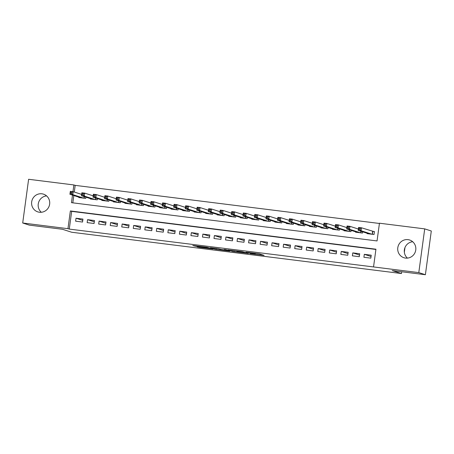 <?xml version="1.0" encoding="UTF-8"?>
<svg xmlns="http://www.w3.org/2000/svg" width="454" height="454" viewBox="0 0 454 454"><rect width="100%" height="100%" fill="white"/><g stroke="black" fill="none" stroke-linecap="round" stroke-linejoin="round"><path stroke-width="0.68" d="M250.171 253.644L264.075 255.381L259.387 253.865L245.972 252.135L252.725 253.292L247.765 252.867L255.131 254.064L250.171 253.644M41.893 193.801A9.313 9.057 107.8 0 1 49.492 204.975A9.313 9.057 107.8 0 1 37.795 211.882A9.313 9.057 107.8 0 1 41.893 193.801M408.01 239.644A9.313 9.057 107.8 0 1 415.609 250.818A9.313 9.057 107.8 0 1 403.912 257.724A9.313 9.057 107.8 0 1 408.01 239.644M197.002 246.664L198.824 247.248L213.085 248.996L207.007 247.254L192.774 245.523L195.748 246.261L207.609 247.538L210.752 248.565L197.002 246.664M72.498 195.112L71.477 202.671L377.053 240.938L379.448 223.209L424.711 228.878L431.3 230.995L425.387 274.721L392.233 270.573L401.461 273.535L71.67 232.244L62.442 229.276L29.289 225.122L22.7 223.005L28.613 179.279L73.871 184.948L72.963 191.662M425.387 274.721L418.798 272.604L373.54 266.935L375.935 249.206L70.359 210.945L67.958 228.674L22.7 223.005M375.901 249.462L71.675 211.371L69.28 229.094L373.54 266.935M69.28 229.094L67.958 228.674M232.635 251.431L248.281 253.4L242.209 251.664L227.948 249.916L232.635 251.431L232.76 250.483M229.781 251.124L215.031 249.229L210.35 247.714L218.357 248.73L221.637 249.564L226.33 250.109L224.316 249.45L225.922 249.66L229.809 250.909M363.909 257.276L370.827 258.144L371.224 255.188L364.307 254.319L363.909 257.276M352.378 255.829L359.296 256.697L359.693 253.741L352.775 252.878L352.378 255.829M340.846 254.388L347.764 255.256L348.161 252.299L341.243 251.431L340.846 254.388M329.315 252.946L336.232 253.809L336.63 250.858L329.712 249.989L329.315 252.946M317.783 251.499L324.701 252.367L325.098 249.411L318.18 248.548L317.783 251.499M306.251 250.058L313.169 250.92L313.566 247.969L306.649 247.101L306.251 250.058M294.72 248.61L301.638 249.479L302.035 246.522L295.117 245.659L294.72 248.61M283.188 247.169L290.106 248.037L290.509 245.081L283.585 244.212L283.188 247.169M271.657 245.722L278.574 246.59L278.977 243.633L272.054 242.771L271.657 245.722M260.125 244.28L267.043 245.149L267.446 242.192L260.522 241.324L260.125 244.28M248.593 242.839L255.511 243.702L255.914 240.751L248.996 239.882L248.593 242.839M237.062 241.392L243.98 242.26L244.383 239.303L237.465 238.435L237.062 241.392M225.53 239.95L232.448 240.813L232.851 237.862L225.933 236.994L225.53 239.95M213.999 238.503L220.922 239.371L221.319 236.415L214.401 235.552L213.999 238.503M202.467 237.062L209.39 237.924L209.788 234.973L202.87 234.105L202.467 237.062M190.935 235.615L197.859 236.483L198.256 233.526L191.338 232.664L190.935 235.615M179.409 234.173L186.327 235.041L186.725 232.085L179.807 231.217L179.409 234.173M167.878 232.732L174.796 233.594L175.193 230.643L168.275 229.775L167.878 232.732M156.346 231.285L163.264 232.153L163.661 229.196L156.743 228.328L156.346 231.285M144.815 229.843L151.732 230.706L152.13 227.755L145.212 226.887L144.815 229.843M133.283 228.396L140.201 229.264L140.598 226.308L133.68 225.445L133.283 228.396M121.751 226.955L128.669 227.817L129.067 224.866L122.149 223.998L121.751 226.955M110.22 225.507L117.138 226.376L117.535 223.419L110.617 222.556L110.22 225.507M98.688 224.066L105.606 224.934L106.009 221.978L99.085 221.109L98.688 224.066M87.157 222.619L94.074 223.487L94.477 220.536L87.554 219.668L87.157 222.619M82.946 219.089L76.022 218.221L75.625 221.177L82.543 222.046L82.946 219.089M379.413 223.464L75.188 185.368L74.286 192.042M73.815 195.538L72.827 202.842M367.155 233.26L367.104 233.64L374.022 234.508L374.419 231.551L372.405 231.296M362.661 231.812L362.491 233.061L355.573 232.193L355.624 231.818M351.129 230.371L350.959 231.619L344.041 230.751L344.092 230.371M339.598 228.924L339.427 230.172L332.51 229.31L332.561 228.929M328.066 227.482L327.896 228.731L320.978 227.863L321.029 227.482M316.534 226.041L316.364 227.284L309.446 226.421L309.497 226.041M305.003 224.594L304.833 225.842L297.915 224.974L297.966 224.594M293.471 223.152L293.301 224.401L286.383 223.533L286.434 223.152M281.94 221.705L281.769 222.954L274.852 222.085L274.903 221.711M270.408 220.264L270.238 221.512L263.32 220.644L263.371 220.264M258.876 218.817L258.706 220.065L251.788 219.203L251.839 218.822M247.345 217.375L247.18 218.624L240.257 217.755L240.308 217.375M235.813 215.934L235.649 217.177L228.725 216.314L228.776 215.934M224.282 214.487L224.117 215.735L217.194 214.867L217.25 214.487M212.75 213.045L212.586 214.294L205.668 213.425L205.719 213.045M201.218 211.598L201.054 212.847L194.136 211.978L194.187 211.604M189.693 210.157L189.522 211.405L182.604 210.537L182.656 210.157M178.161 208.709L177.991 209.958L171.073 209.095L171.124 208.715M166.629 207.268L166.459 208.517L159.541 207.648L159.592 207.268M155.098 205.827L154.928 207.069L148.01 206.207L148.061 205.827M143.566 204.379L143.396 205.628L136.478 204.76L136.529 204.379M132.035 202.938L131.864 204.181L124.946 203.318L124.998 202.938M120.503 201.491L120.333 202.739L113.415 201.871L113.466 201.491M108.971 200.049L108.801 201.298L101.883 200.43L101.934 200.049M97.44 198.602L97.27 199.851L90.352 198.988L90.403 198.608M85.908 197.161L85.738 198.409L78.82 197.541L78.871 197.161M401.461 273.535L401.699 271.759M404.338 252.248L404.974 247.538M424.711 228.878L418.798 272.604M75.188 185.368L73.871 184.948M71.675 211.371L70.359 210.945M364.307 254.319L371.049 256.487M352.775 252.878L359.517 255.046M341.243 251.431L347.985 253.599M329.712 249.989L336.454 252.157M318.18 248.548L324.922 250.716M306.649 247.101L313.391 249.269M295.117 245.659L301.859 247.827M283.585 244.212L290.333 246.38M272.054 242.771L278.801 244.939M260.522 241.324L267.27 243.492M248.996 239.882L255.738 242.05M237.465 238.435L244.207 240.603M225.933 236.994L232.675 239.162M214.401 235.552L221.143 237.72M202.87 234.105L209.612 236.273M191.338 232.664L198.08 234.832M179.807 231.217L186.549 233.384M168.275 229.775L175.017 231.943M156.743 228.328L163.485 230.496M145.212 226.887L151.954 229.054M133.68 225.445L140.422 227.613M122.149 223.998L128.891 226.166M110.617 222.556L117.359 224.724M99.085 221.109L105.833 223.277M87.554 219.668L94.301 221.836M76.022 218.221L82.77 220.389M407.425 258.11A9.313 9.057 107.8 0 1 412.692 241.732M41.308 212.268A9.313 9.057 107.8 0 1 46.575 195.89M245.773 253.054L242.3 251.783L236.795 251.181L239.684 252.129L245.773 253.054M222.205 249.967L228.339 250.767L222.205 249.967M358.847 229.497L360.005 229.639L360.164 228.458L359.012 228.311L358.206 230.382L358.609 227.431L361.492 227.789L361.089 230.746L358.206 230.382L369.119 233.889M374.397 231.722L361.492 227.789L360.164 228.458M372.002 234.253L361.089 230.746L360.005 229.639M358.609 227.431L359.012 228.311M347.321 228.05L348.473 228.197L348.632 227.011L347.48 226.869L346.674 228.941L347.077 225.984L349.96 226.347L349.557 229.298L346.674 228.941L357.587 232.448M358.388 229.054L349.96 226.347L348.632 227.011M360.47 232.811L349.557 229.298L348.473 228.197M347.077 225.984L347.48 226.869M335.79 226.608L336.942 226.75L337.101 225.57L335.949 225.428L335.143 227.494L335.546 224.543L338.429 224.9L338.026 227.857L335.143 227.494L346.056 231.007M346.856 227.613L338.429 224.9L337.101 225.57M348.939 231.364L338.026 227.857L336.942 226.75M335.546 224.543L335.949 225.428M324.258 225.161L325.41 225.309L325.569 224.128L324.417 223.981L323.617 226.052L324.014 223.096L326.897 223.459L326.5 226.415L323.617 226.052L334.524 229.559M335.324 226.166L326.897 223.459L325.569 224.128M337.407 229.923L326.5 226.415L325.41 225.309M324.014 223.096L324.417 223.981M312.727 223.72L313.879 223.862L314.037 222.681L312.885 222.539L312.085 224.605L312.483 221.654L315.365 222.012L314.968 224.968L312.085 224.605L322.993 228.118M323.793 224.724L315.365 222.012L314.037 222.681M325.876 228.476L314.968 224.968L313.879 223.862M312.483 221.654L312.885 222.539M301.195 222.278L302.347 222.42L302.506 221.24L301.354 221.092L300.554 223.164L300.951 220.207L303.834 220.57L303.437 223.527L300.554 223.164L311.467 226.671M312.261 223.283L303.834 220.57L302.506 221.24M314.35 227.034L303.437 223.527L302.347 222.42M300.951 220.207L301.354 221.092M289.663 220.831L290.815 220.979L290.974 219.793L289.822 219.651L289.022 221.722L289.419 218.766L292.302 219.129L291.905 222.08L289.022 221.722L299.935 225.229M300.73 221.836L292.302 219.129L290.974 219.793M302.818 225.587L291.905 222.08L290.815 220.979M289.419 218.766L289.822 219.651M278.132 219.39L279.284 219.532L279.443 218.351L278.291 218.204L277.49 220.275L277.888 217.324L280.771 217.682L280.373 220.638L277.49 220.275L288.404 223.782M289.198 220.394L280.771 217.682L279.443 218.351M291.286 224.145L280.373 220.638L279.284 219.532M277.888 217.324L278.291 218.204M266.6 217.943L267.752 218.09L267.911 216.904L266.759 216.762L265.959 218.834L266.356 215.877L269.239 216.24L268.842 219.191L265.959 218.834L276.872 222.341M277.666 218.947L269.239 216.24L267.911 216.904M279.755 222.704L268.842 219.191L267.752 218.09M266.356 215.877L266.759 216.762M255.069 216.501L256.221 216.643L256.379 215.463L255.227 215.321L254.427 217.387L254.825 214.436L257.707 214.793L257.31 217.75L254.427 217.387L265.34 220.899M266.135 217.506L257.707 214.793L256.379 215.463M268.223 221.257L257.31 217.75L256.221 216.643M254.825 214.436L255.227 215.321M243.537 215.054L244.689 215.202L244.848 214.021L243.696 213.874L242.896 215.945L243.293 212.988L246.176 213.352L245.779 216.308L242.896 215.945L253.809 219.452M254.609 216.059L246.176 213.352L244.848 214.021M256.692 219.815L245.779 216.308L244.689 215.202M243.293 212.988L243.696 213.874M232.005 213.613L233.157 213.755L233.322 212.574L232.164 212.432L231.364 214.498L231.761 211.547L234.644 211.904L234.247 214.861L231.364 214.498L242.277 218.011M243.077 214.617L234.644 211.904L233.322 212.574M245.16 218.368L234.247 214.861L233.157 213.755M231.761 211.547L232.164 212.432M220.474 212.171L221.626 212.313L221.79 211.133L220.633 210.985L219.832 213.057L220.23 210.1L223.113 210.463L222.715 213.42L219.832 213.057L230.746 216.564M231.546 213.176L223.113 210.463L221.79 211.133M233.628 216.927L222.715 213.42L221.626 212.313M220.23 210.1L220.633 210.985M208.942 210.724L210.094 210.872L210.259 209.686L209.101 209.544L208.301 211.615L208.704 208.658L211.587 209.022L211.184 211.973L208.301 211.615L219.214 215.122M220.014 211.729L211.587 209.022L210.259 209.686M222.097 215.48L211.184 211.973L210.094 210.872M208.704 208.658L209.101 209.544M197.411 209.283L198.568 209.425L198.727 208.244L197.575 208.097L196.769 210.168L197.172 207.217L200.055 207.574L199.652 210.531L196.769 210.168L207.682 213.675M208.482 210.287L200.055 207.574L198.727 208.244M210.565 214.038L199.652 210.531L198.568 209.425M197.172 207.217L197.575 208.097M185.879 207.836L187.037 207.983L187.196 206.797L186.044 206.655L185.238 208.727L185.641 205.77L188.523 206.133L188.121 209.084L185.238 208.727L196.151 212.234M196.951 208.84L188.523 206.133L187.196 206.797M199.034 212.597L188.121 209.084L187.037 207.983M185.641 205.77L186.044 206.655M174.347 206.394L175.505 206.536L175.664 205.356L174.512 205.214L173.706 207.279L174.109 204.328L176.992 204.686L176.589 207.643L173.706 207.279L184.619 210.792M185.419 207.399L176.992 204.686L175.664 205.356M187.502 211.15L176.589 207.643L175.505 206.536M174.109 204.328L174.512 205.214M162.821 204.947L163.973 205.094L164.132 203.914L162.98 203.767L162.174 205.838L162.577 202.881L165.46 203.244L165.057 206.195L162.174 205.838L173.088 209.345M173.888 205.951L165.46 203.244L164.132 203.914M175.97 209.708L165.057 206.195L163.973 205.094M162.577 202.881L162.98 203.767M151.29 203.506L152.442 203.647L152.601 202.467L151.449 202.325L150.643 204.391L151.046 201.44L153.929 201.797L153.526 204.754L150.643 204.391L161.556 207.904M162.356 204.51L153.929 201.797L152.601 202.467M164.439 208.261L153.526 204.754L152.442 203.647M151.046 201.44L151.449 202.325M139.758 202.058L140.91 202.206L141.069 201.026L139.917 200.878L139.117 202.949L139.514 199.993L142.397 200.356L142 203.313L139.117 202.949L150.024 206.457M150.824 203.063L142.397 200.356L141.069 201.026M152.907 206.82L142 203.313L140.91 202.206M139.514 199.993L139.917 200.878M128.227 200.617L129.379 200.759L129.538 199.578L128.386 199.437L127.585 201.508L127.983 198.551L130.865 198.914L130.468 201.865L127.585 201.508L138.493 205.015M139.293 201.621L130.865 198.914L129.538 199.578M141.376 205.373L130.468 201.865L129.379 200.759M127.983 198.551L128.386 199.437M116.695 199.175L117.847 199.317L118.006 198.137L116.854 197.989L116.054 200.061L116.451 197.11L119.334 197.467L118.937 200.424L116.054 200.061L126.967 203.568M127.761 200.18L119.334 197.467L118.006 198.137M129.85 203.931L118.937 200.424L117.847 199.317M116.451 197.11L116.854 197.989M105.163 197.728L106.315 197.876L106.474 196.69L105.322 196.548L104.522 198.619L104.919 195.663L107.802 196.026L107.405 198.977L104.522 198.619L115.435 202.126M116.23 198.733L107.802 196.026L106.474 196.69M118.318 202.49L107.405 198.977L106.315 197.876M104.919 195.663L105.322 196.548M93.632 196.287L94.784 196.429L94.943 195.248L93.791 195.101L92.991 197.172L93.388 194.221L96.271 194.579L95.873 197.535L92.991 197.172L103.904 200.679M104.698 197.291L96.271 194.579L94.943 195.248M106.786 201.043L95.873 197.535L94.784 196.429M93.388 194.221L93.791 195.101M82.1 194.84L83.252 194.987L83.411 193.807L82.259 193.659L81.459 195.731L81.856 192.774L84.739 193.137L84.342 196.088L81.459 195.731L92.372 199.238M93.166 195.844L84.739 193.137L83.411 193.807M95.255 199.601L84.342 196.088L83.252 194.987M81.856 192.774L82.259 193.659M70.569 193.398L71.721 193.54L71.88 192.36L70.728 192.218L69.927 194.284L70.325 191.333L73.207 191.69L72.81 194.647L69.927 194.284L80.84 197.796M81.635 194.403L73.207 191.69L71.88 192.36M83.723 198.154L72.81 194.647L71.721 193.54M70.325 191.333L70.728 192.218M255.239 253.298L255.131 254.064M254.836 253.247L254.745 253.939M252.77 252.986L252.725 253.292M234.162 250.659L234.026 251.658M246.403 253.105L246.448 252.804L246.386 253.099M216.558 248.452L216.422 249.45M215.162 248.276L215.031 249.229M226.342 249.796L226.302 250.097M228.3 250.426L228.26 250.727M227.221 250.08L227.182 250.375M210.713 248.224L210.673 248.525M195.799 245.852L195.748 246.261M194.403 245.676L194.357 246.034M198.869 246.897L198.824 247.248M197.473 246.721L197.433 247.021M372.796 231.409L372.405 234.304M372.615 231.364L372.218 234.281M361.083 231.307L360.873 232.857M360.902 231.251L360.686 232.834M349.552 229.866L349.342 231.415M349.37 229.803L349.154 231.392M338.02 228.419L337.81 229.974M337.838 228.362L337.628 229.951M326.488 226.977L326.278 228.527M326.307 226.921L326.097 228.504M314.957 225.53L314.747 227.085M314.775 225.473L314.565 227.062M303.425 224.089L303.215 225.638M303.249 224.032L303.034 225.615M291.894 222.642L291.684 224.197M291.718 222.585L291.502 224.174M280.362 221.2L280.152 222.749M280.186 221.143L279.97 222.727M268.83 219.759L268.62 221.308M268.654 219.696L268.439 221.285M257.299 218.312L257.089 219.867M257.123 218.255L256.907 219.838M245.767 216.87L245.563 218.419M245.591 216.813L245.376 218.397M234.241 215.423L234.031 216.978M234.06 215.366L233.844 216.955M222.71 213.982L222.5 215.531M222.528 213.925L222.312 215.508M211.178 212.534L210.968 214.089M210.996 212.478L210.781 214.067M199.647 211.093L199.437 212.642M199.465 211.036L199.249 212.62M188.115 209.652L187.905 211.201M187.933 209.589L187.718 211.178M176.583 208.204L176.373 209.759M176.402 208.148L176.186 209.731M165.052 206.763L164.842 208.312M164.87 206.706L164.654 208.29M153.52 205.316L153.31 206.871M153.338 205.259L153.129 206.848M141.988 203.874L141.779 205.424M141.807 203.818L141.597 205.401M130.457 202.427L130.247 203.982M130.275 202.371L130.065 203.959M118.925 200.986L118.715 202.535M118.749 200.929L118.534 202.512M107.394 199.544L107.184 201.094M107.218 199.482L107.002 201.071M95.862 198.097L95.652 199.647M95.686 198.04L95.471 199.624M84.331 196.656L84.121 198.205M84.155 196.593L83.939 198.182M255.335 253.309L255.227 254.115M252.867 252.997L252.821 253.343M226.37 249.808L226.33 250.109M228.379 250.455L228.339 250.767M210.792 248.253L210.752 248.565"/></g></svg>

